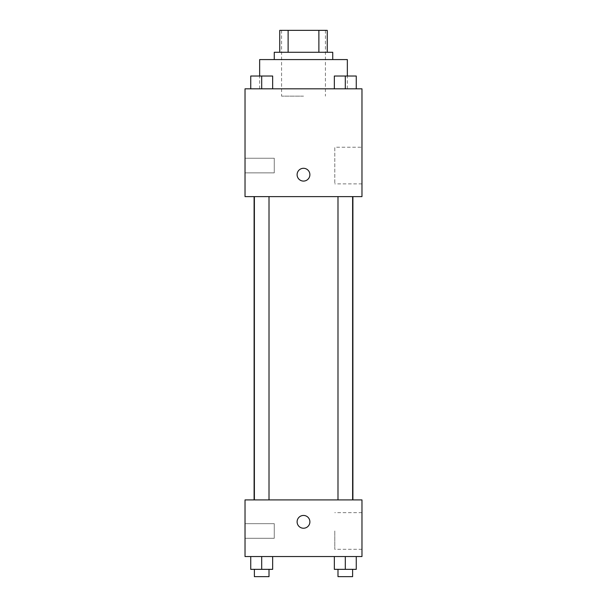 <?xml version="1.0" encoding="UTF-8"?>
<svg xmlns="http://www.w3.org/2000/svg" width="607" height="607" viewBox="0 0 607 607"><rect width="100%" height="100%" fill="white"/><g stroke="black" fill="none" stroke-linecap="round" stroke-linejoin="round"><path stroke-width="0.46" stroke-dasharray="3.04 2.28" d="M303.5 96.126L281.572 96.126L303.5 96.126M303.5 30.35L281.572 30.35L303.5 30.35M318.88 52.278L318.88 30.35L327.249 30.35L327.249 52.278L288.12 52.278L327.249 52.278M318.88 30.35L279.751 30.35M288.12 52.278L279.751 52.278L288.12 52.278L288.12 30.35M332.735 52.278L274.265 52.278M274.265 59.585L332.735 59.585L274.265 59.585M259.652 59.585L347.348 59.585M303.5 88.819L259.652 88.819L303.5 88.819M361.969 88.819L245.031 88.819L245.031 196.615L361.969 196.615L361.969 88.819M250.737 88.819L272.657 88.819L250.737 88.819L272.657 88.819L250.737 88.819L261.693 88.819L261.693 76.027L250.737 76.027L269.007 76.027L250.737 76.027L250.737 88.819L261.693 88.819L250.737 88.819L250.737 76.027L250.737 88.819L272.657 88.819L261.693 88.819L261.693 76.027L272.657 76.027L254.386 76.027L272.657 76.027L272.657 88.819L272.657 76.027M334.343 88.819L356.263 88.819L334.343 88.819L356.263 88.819L334.343 88.819L345.307 88.819L345.307 76.027L334.343 76.027L352.614 76.027L334.343 76.027L334.343 88.819L345.307 88.819L334.343 88.819L334.343 76.027L334.343 88.819L356.263 88.819L345.307 88.819L345.307 76.027L356.263 76.027L337.993 76.027L356.263 76.027L356.263 88.819L356.263 76.027M309.896 174.687A6.396 6.396 0 0 0 300.306 169.156A6.396 6.396 0 0 0 300.306 180.226A6.396 6.396 0 0 0 309.896 174.687A6.396 6.396 0 0 1 300.306 180.226A6.396 6.396 0 0 1 300.306 169.156A6.396 6.396 0 0 1 309.896 174.687M361.969 147.228L361.969 183.883L361.969 147.228L334.783 147.228L334.783 183.883L334.783 147.228M297.104 174.687A6.396 6.396 0 0 0 306.694 180.226A6.396 6.396 0 0 0 306.694 169.156A6.396 6.396 0 0 0 297.104 174.687M245.031 172.866L245.031 158.245L245.031 172.866L245.031 158.245L245.031 172.866L274.265 172.866L274.265 158.245L274.265 172.866L274.265 158.245L274.265 172.866L245.031 172.866M345.307 196.615L337.993 196.615L345.307 196.615M261.693 196.615L269.007 196.615L261.693 196.615M303.5 196.615L254.098 196.615L303.5 196.615M303.5 499.91L254.098 499.91L303.5 499.91M345.307 499.91L337.993 499.91L345.307 499.91M261.693 499.91L269.007 499.91L261.693 499.91M361.969 499.91L245.031 499.91L245.031 556.551L361.969 556.551L361.969 499.91M245.031 530.973L245.031 523.666L245.031 530.973M356.263 569.343L356.263 556.551L356.263 569.343L345.307 569.343L356.263 569.343L345.307 569.343L345.307 556.551L356.263 556.551L334.343 556.551L356.263 556.551L334.343 556.551L356.263 556.551L334.343 556.551L356.263 556.551L345.307 556.551L345.307 569.343L334.343 569.343L334.343 556.551L334.343 569.343L352.614 569.343L334.343 569.343L334.343 556.551M272.657 569.343L272.657 556.551L272.657 569.343L261.693 569.343L272.657 569.343L261.693 569.343L261.693 556.551L272.657 556.551L250.737 556.551L272.657 556.551L250.737 556.551L272.657 556.551L250.737 556.551L272.657 556.551L261.693 556.551L261.693 569.343L250.737 569.343L250.737 556.551L250.737 569.343L269.007 569.343L250.737 569.343L250.737 556.551M245.031 538.28L274.265 538.28L274.265 523.666L274.265 538.28L274.265 523.666L274.265 538.28L245.031 538.28M361.969 530.973L361.969 549.305L361.969 530.973M303.5 515.442A6.396 6.396 0 0 0 297.961 525.032A6.396 6.396 0 0 0 309.039 525.032A6.396 6.396 0 0 0 303.5 515.442A6.396 6.396 0 0 1 309.039 525.032A6.396 6.396 0 0 1 297.961 525.032A6.396 6.396 0 0 1 303.5 515.442M334.783 530.973L334.783 549.305L334.783 530.973M303.5 528.234A6.396 6.396 0 0 0 309.039 518.644A6.396 6.396 0 0 0 297.961 518.644A6.396 6.396 0 0 0 303.5 528.234M337.993 569.343L337.993 576.65L352.614 576.65L337.993 576.65L352.614 576.65L352.614 569.343L337.993 569.343L352.614 569.343M345.307 569.343L345.307 556.551M254.386 569.343L254.386 576.65L269.007 576.65L254.386 576.65L269.007 576.65L269.007 569.343L254.386 569.343L269.007 569.343M261.693 569.343L261.693 556.551M337.993 76.027L352.614 76.027M345.307 88.819L345.307 76.027M254.386 76.027L269.007 76.027M261.693 88.819L261.693 76.027M281.572 30.35L281.572 96.126M325.428 30.35L325.428 96.126M347.348 88.819L347.348 75.966M259.652 88.819L259.652 75.966M361.969 183.883L334.783 183.883M245.031 158.245L274.265 158.245L245.031 158.245M269.007 499.91L269.007 196.615M254.386 499.91L254.386 196.615M352.614 499.91L352.614 196.615M337.993 499.91L337.993 196.615M245.031 523.666L274.265 523.666L245.031 523.666M361.969 512.642L334.783 512.642M361.969 549.305L334.783 549.305"/><path stroke-width="0.91" d="M288.12 52.278L288.12 30.35L279.751 30.35L279.751 52.278L279.751 30.35M288.12 30.35L327.249 30.35L327.249 52.278M318.88 52.278L318.88 30.35M274.265 59.585L274.265 52.278L332.735 52.278L332.735 59.585M347.348 75.966L347.348 59.585L259.652 59.585L259.652 75.966M245.031 88.819L361.969 88.819L361.969 196.615L245.031 196.615L245.031 88.819M297.104 174.687A6.396 6.396 0 0 1 306.694 169.156A6.396 6.396 0 0 1 306.694 180.226A6.396 6.396 0 0 1 297.104 174.687M245.031 499.91L361.969 499.91L361.969 556.551L245.031 556.551L245.031 499.91M303.5 528.234A6.396 6.396 0 0 1 297.961 518.644A6.396 6.396 0 0 1 309.039 518.644A6.396 6.396 0 0 1 303.5 528.234M334.343 556.551L334.343 569.343L356.263 569.343L356.263 556.551L356.263 569.343M345.307 569.343L345.307 556.551M352.614 569.343L352.614 576.65L337.993 576.65L337.993 569.343M250.737 556.551L250.737 569.343L272.657 569.343L272.657 556.551L272.657 569.343M261.693 569.343L261.693 556.551M269.007 569.343L269.007 576.65L254.386 576.65L254.386 569.343M334.343 88.819L334.343 76.027L356.263 76.027L356.263 88.819L356.263 76.027M345.307 88.819L345.307 76.027M352.614 76.027L337.993 76.027M250.737 88.819L250.737 76.027L272.657 76.027L272.657 88.819L272.657 76.027M261.693 88.819L261.693 76.027M269.007 76.027L254.386 76.027M352.902 499.91L352.902 196.615M254.098 499.91L254.098 196.615M337.993 196.615L337.993 499.91M352.614 196.615L352.614 499.91M269.007 499.91L269.007 196.615M254.386 499.91L254.386 196.615"/></g></svg>

